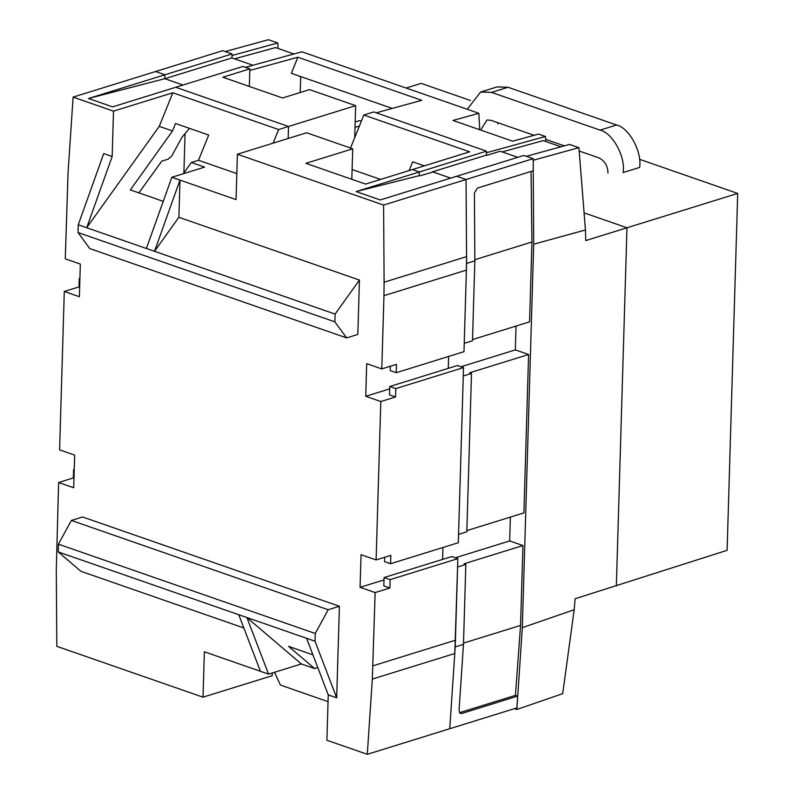 <?xml version="1.0" encoding="UTF-8"?>
<svg xmlns="http://www.w3.org/2000/svg" width="794" height="794" viewBox="0 0 794 794"><rect width="100%" height="100%" fill="white"/><g stroke="black" fill="none" stroke-linecap="round" stroke-linejoin="round"><path stroke-width="1.19" d="M232.056 53.952L231.937 57.932L164.795 78.755L164.914 74.775L155.564 71.529L222.707 50.707L232.056 53.952L164.914 74.775L155.564 71.529L73.108 97.106L113.502 111.15L172.814 92.759L159.266 126.345L172.526 130.96L130.335 189.905L163.495 201.428M533.191 158.671L466.048 179.504L456.709 176.248L523.851 155.425L533.191 158.671L533.27 170.77L477.323 188.118L474.405 193.061L474.852 260.849L466.604 263.409L464.232 343.326L472.48 340.765L474.852 260.849M351.811 179.295L352.725 148.806L306.603 132.767L237.396 154.235L383.601 205.07L466.048 179.504L466.604 263.409M455.22 646.911L463.468 644.361L459.051 710.451L460.073 713.25L461.731 713.469L459.488 712.684L515.435 695.336L520.556 625.414L522.928 545.538L464.033 563.809L465.84 564.435L457.592 566.995L455.22 646.911L449.751 728.723L367.294 754.3L326.9 740.256L328.25 694.879L336.686 697.817L315.029 641.234L246.904 617.543L301.353 663.963L314.613 668.568L317.798 667.585M461.731 713.469L517.678 696.11L516.894 707.901L449.751 728.723L454.783 653.512L372.326 679.088L367.294 754.3M463.468 644.361L465.84 564.435M273.136 143.148L278.625 129.551L288.51 126.484L288.153 138.493L288.51 126.484L355.652 105.652L309.531 89.613L282.565 97.98L222.876 77.226L249.852 68.86L249.326 86.427L249.802 70.448L297.859 57.228L291.368 73.326L392.276 108.421M517.738 157.321L500.22 151.227L486.97 155.336L486.365 155.128L486.484 151.148L419.341 171.97L419.232 175.653L419.837 175.861L433.077 171.99L450.694 178.114M355.652 105.652L354.71 137.63M183.007 85.027L164.795 78.695L164.914 74.775L88.462 98.496L112.579 106.872L175.772 87.28L288.51 126.484L175.772 87.28L242.914 66.448L249.852 68.86M232.007 55.57L231.937 57.932L252.978 65.257M383.601 205.07L384.107 282.217L466.564 256.641L466.048 179.504L456.709 176.248L380.257 199.959L356.149 191.572L419.341 171.97L412.404 169.569L365.587 184.089L305.898 163.336L352.725 148.806M486.484 151.148L373.746 111.944L363.831 115.021L469.631 151.813L412.404 169.569L419.341 171.97L419.232 175.653L356.149 191.572M363.831 115.021L350.511 148.041M432.978 172.02L432.462 172.179M432.472 171.841L486.365 155.128L486.444 152.736L545.478 136.489L545.756 141.491M461.026 366.739L515.336 349.896L528.596 354.511L469.701 372.773L471.507 373.408L463.269 375.959L458.565 534.362L466.812 531.801L471.507 373.408M442.943 547.483L442.595 559.403L442.943 547.483M448.263 368.366L448.62 356.446L448.263 368.366M474.842 259.707L531.94 242.001L531.047 171.454M472.519 339.564L529.568 321.868L531.94 242.001M516.04 326.066L515.336 349.896M466.842 530.6L523.901 512.904L528.596 354.511M522.928 545.538L509.669 540.932L510.373 517.102M509.669 540.932L455.359 557.775M520.556 625.414L463.507 643.11M517.678 696.11L515.435 695.336M409.128 170.581L412.662 161.817L424.324 165.867M352.109 169.539L380.574 179.434M574.181 609.742L575.114 598.755L727.106 550.321L737.705 193.428L626.972 227.779L616.343 585.972L626.972 227.779L584.275 212.931L626.972 227.779L585.754 240.562L585.446 229.962L533.707 244.195L522.323 627.647L574.181 609.742L562.708 693.648L516.854 709.479L514.462 708.655M245.435 67.331L301.909 51.799L478.861 113.324L452.977 120.45L512.656 141.203L538.55 134.077L545.478 136.489M478.861 113.324L479.745 129.759M502.165 151.902L543.225 140.617L560.971 146.781M526.372 156.299L569.566 144.419L578.915 147.674L533.151 160.259M359.384 126.038L355.007 127.387M355.166 121.988L359.682 120.589L361.349 121.164M300.688 76.571L300.211 92.511M376.267 112.817L421.753 100.312L297.859 57.228M354.769 135.347L355.752 135.049M293.969 53.982L275.538 47.571L234.548 58.845M232.007 55.54L277.771 42.945L278.079 48.454M225.228 51.58L268.432 39.7L277.771 42.945M578.915 147.674L585.446 229.962M533.221 170.779L533.707 244.195M522.323 627.647L516.854 709.479M73.981 478.157L73.346 477.938L73.594 469.582L74.239 469.383M73.594 469.582L74.229 469.8M79.648 287.12L79.023 286.902L79.271 278.545L79.916 278.347M79.271 278.545L79.896 278.763M138.9 192.882L161.728 161.162L168.338 159.108L171.792 155.932L181.975 137.253L189.498 128.37M172.526 130.96L175.534 123.507L208.693 135.04L198.51 160.279L236.82 173.608M183.335 173.717L191.364 162.492L198.51 160.279M191.364 162.492L204.624 167.107L171.841 177.28L146.384 248.482L78.259 224.791L78.03 232.533L89.801 248.601L346.631 337.907L334.86 321.848L78.03 232.533M334.86 321.848L335.088 314.096L146.384 248.482M159.266 126.345L86.705 227.729L112.153 156.527L103.716 153.589L78.259 224.791M278.625 129.551L172.814 92.759M183.89 172.943L185.062 133.61M164.795 78.695L88.462 98.496M396.256 372.694L463.984 351.682L466.406 270.089L383.959 295.666L381.785 368.902L396.504 364.337L396.256 372.694L390.231 370.599L390.36 366.242M395.779 388.613L463.517 367.602L457.483 365.508L389.755 386.519L395.779 388.613L395.531 396.97L389.507 394.876L389.755 386.519M390.112 579.65L457.84 558.639L451.816 556.544L384.088 577.546L390.112 579.65L389.864 588.007L375.145 592.572L360.069 587.332L361.042 554.698L376.108 559.939L390.837 555.373L390.588 563.73L458.317 542.719L463.517 367.602M390.588 563.73L384.554 561.626L384.683 557.279M389.864 588.007L383.839 585.903L384.088 577.546M274.545 672.27L280.401 685.063L328.051 701.628M73.108 97.106L68.076 172.318L65.267 258.834L80.333 264.074L79.37 296.708L64.294 291.467L59.6 449.87L74.666 455.111L73.703 487.744L58.627 482.504L56.295 569.189L56.811 646.326L203.006 697.172L272.213 675.704L272.292 672.975M312.915 654.832L288.559 646.356L314.613 668.568M301.353 663.963L268.561 674.126L246.904 617.543L58.2 551.919L58.428 544.178L315.258 633.483L328.2 609.752L71.371 520.447L82.576 516.973L339.405 606.279L336.686 697.817M315.029 641.234L315.258 633.483M58.428 544.178L71.371 520.447M328.2 609.752L339.405 606.279M306.583 638.297L328.25 694.879M375.145 592.572L372.326 679.088M457.84 558.639L454.783 653.512M360.069 587.332L384.018 579.898M395.531 396.97L380.812 401.536L376.108 559.939M380.812 401.536L365.736 396.295L389.685 388.871M365.736 396.295L366.709 363.662L381.785 368.902M466.564 256.641L466.406 270.089M384.107 282.217L383.959 295.666M237.396 154.235L236.046 199.602L171.841 177.28M154.522 251.311L179.98 180.109L178.878 217.288L154.522 251.311M335.088 314.096L359.444 280.074L178.878 217.288M346.631 337.907L357.826 334.433L359.444 280.074M112.153 156.527L113.502 111.15M64.294 291.467L79.023 286.902M58.627 482.504L73.346 477.938M203.006 697.172L204.356 651.795L268.561 674.126M238.766 614.705L260.422 671.297M243.837 627.965L80.968 571.323L58.2 551.919M737.705 193.428L639.517 159.286M470.505 100.52L421.187 83.37L406.131 88.035M579.223 151.019L599.262 157.986C605.028 161.242 607.926 166.274 607.946 173.072M481.343 129.045L486.94 120.023L490.742 120.251L534.064 135.317M545.637 139.337L564.365 145.848M497.917 122.742L497.828 123.924M467.249 109.284L480.628 92.015L491.565 92.392L600.085 130.127C612.581 132.787 625.741 157.004 623.131 172.546L639.617 167.435C642.227 151.892 629.076 127.675 616.571 125.005L508.051 87.271L497.123 86.903L480.628 92.015M372.972 665.809L455.419 640.232M508.051 87.271L491.565 92.392M616.571 125.005L600.085 130.127"/></g></svg>
